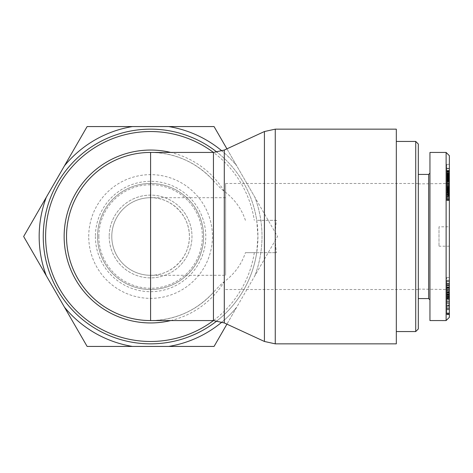 <?xml version="1.0" encoding="UTF-8"?>
<svg xmlns="http://www.w3.org/2000/svg" width="473" height="473" viewBox="0 0 473 473"><rect width="100%" height="100%" fill="white"/><g stroke="black" fill="none" stroke-linecap="round" stroke-linejoin="round"><path stroke-width="0.35" stroke-dasharray="2.37 1.77" d="M275.256 252.665L276.48 252.665C274.86 241.886 274.86 231.114 276.48 220.335L256.715 220.335L257.939 236.5L256.715 252.665L245.416 252.665L275.256 252.665L275.256 343.847M256.715 252.665A107.347 107.347 0 0 1 217.03 320.812A107.347 107.347 0 0 0 256.715 252.665L276.48 252.665M276.48 220.335L256.715 220.335A107.347 107.347 0 0 0 217.03 152.188A107.347 107.347 0 0 1 256.715 220.335M245.416 220.335C241.614 208.806 234.573 199.139 224.297 191.329C222.682 190.377 219.07 186.829 213.453 180.686C196.514 162.345 175.554 152.927 150.591 152.436A84.064 84.064 0 0 1 213.453 180.686L213.453 152.436A104.965 104.965 0 0 1 254.303 220.335M254.303 252.665A104.965 104.965 0 0 1 213.441 320.564L213.453 292.314A84.064 84.064 0 0 1 150.591 320.564C175.554 320.073 196.514 310.655 213.453 292.314C219.07 286.171 222.682 282.623 224.297 281.672C234.573 273.861 241.614 264.194 245.416 252.665M257.939 236.5A107.347 107.347 0 0 1 96.918 329.462A107.347 107.347 0 0 1 96.918 143.538A107.347 107.347 0 0 1 257.939 236.5M203.615 236.5A53.029 53.029 0 0 0 124.074 190.578A53.029 53.029 0 0 0 124.074 282.422A53.029 53.029 0 0 0 203.615 236.5A53.029 53.029 0 0 0 124.074 190.578A53.029 53.029 0 0 0 124.074 282.422A53.029 53.029 0 0 0 203.615 236.5M225.603 197.702L150.591 197.702C171.332 197.265 189.827 215.759 189.389 236.5A38.798 38.798 0 0 0 131.192 202.899A38.798 38.798 0 0 0 131.192 270.101A38.798 38.798 0 0 0 189.389 236.5C189.827 257.241 171.332 275.735 150.591 275.298L150.591 197.702A38.798 38.798 0 0 0 117.948 257.478A38.798 38.798 0 0 0 150.591 275.298L225.603 275.298L225.603 183.471L225.603 275.298M396.321 236.5L396.321 141.439L396.321 236.5M396.321 343.847L396.321 129.153M418.309 144.029L418.309 328.971M415.726 331.561L415.726 141.439M418.309 236.5L418.309 174.419L418.309 236.5M439.003 226.798L439.003 246.202L439.003 226.798L449.35 226.798L449.35 246.202L449.35 226.798M418.309 183.896L446.116 183.518L446.116 236.5M449.35 236.5L449.35 292.757L449.35 236.5M449.35 155.67L449.35 317.342M449.35 186.528L449.35 170.457L449.35 195.207L449.35 186.545L446.766 186.545L446.766 195.207L446.766 164.35L446.766 191.642L446.766 177.28L446.766 188.384L446.766 186.528L449.35 186.528M449.35 305.168L449.35 294.312L449.35 313.363L449.35 298.954L449.35 305.168L446.766 305.168L446.766 298.954L446.766 313.363L446.766 294.312L446.766 305.168M449.35 303.583L449.35 314.61L449.35 296.53L449.35 314.102L449.35 303.583L446.766 303.583L446.766 314.102L446.766 296.53L446.766 314.61L446.766 303.583M449.35 291.179L449.35 309.443L449.35 291.179L446.766 291.179L446.766 309.443L446.766 291.179M449.35 284.953L449.35 297.281L449.35 277.515L449.35 286.94L449.35 284.953L446.766 284.953L446.766 292.03L446.766 277.515L446.766 297.281L446.766 284.953M449.35 298.091L449.35 280.997L449.35 298.091L446.766 298.091L446.766 280.997L446.766 298.091M449.35 191.772L449.35 200.505L449.35 190.4L449.35 191.772L446.766 191.772M449.35 171.055L449.35 181.118L449.35 164.35L449.35 171.439L449.35 168.749L449.35 171.055L446.766 171.055M449.35 181.082L449.35 191.642L449.35 181.082L446.766 181.082M449.35 171.332L449.35 184.334L449.35 170.475L449.35 171.332L446.766 171.332L446.766 170.475L446.766 184.334L446.766 171.332M449.35 297.759L449.35 300.958L449.35 294.939L449.35 297.759L446.766 297.759L446.766 294.939L446.766 300.958L446.766 297.759M446.116 320.576L446.116 152.442M429.951 320.564L429.951 152.436M429.951 236.5L429.951 173.124L429.951 236.5M428.656 298.581L428.656 174.419M449.35 300.958L446.766 300.958M449.35 294.939L446.766 294.939M449.35 298.138L446.766 298.138M449.35 184.334L446.766 184.334M449.35 170.475L446.766 170.475M449.35 183.489L446.766 183.489M449.35 180.893L446.766 180.893M449.35 181.206L446.766 181.206L449.35 181.206M449.35 188.768L446.766 188.768M449.35 191.642L446.766 191.642M449.35 179.657L449.35 184.429L449.35 180.089L446.766 180.095L449.35 180.089L449.35 179.657L446.766 179.657M449.35 177.742L446.766 177.742L449.35 177.718M449.35 177.771L446.766 177.771M449.35 178.073L449.35 174.147L449.35 178.073L446.766 178.085M449.35 178.262L446.766 178.262L449.35 178.25M449.35 178.291L446.766 178.291M449.35 178.226L446.766 178.226M449.35 178.025L446.766 178.025L449.35 178.031M449.35 177.28L446.766 177.28M449.35 179.876L446.766 179.876M449.35 180.142L446.766 180.142M449.35 180.532L446.766 180.532M449.35 180.81L446.766 180.81L449.35 180.816M449.35 171.202L446.766 171.202M449.35 170.806L446.766 170.806M449.35 170.741L446.766 170.741M449.35 170.718L446.766 170.718M449.35 168.749L446.766 168.749M449.35 171.439L446.766 171.439M449.35 168.323L446.766 168.323M449.35 164.35L446.766 164.35M449.35 171.362L446.766 171.362M449.35 173.266L446.766 173.266M449.35 173.171L446.766 173.171L449.35 173.183M449.35 172.911L446.766 172.911L449.35 172.911M449.35 173.1L446.766 173.1M449.35 173.52L446.766 173.52M449.35 174.301L446.766 174.301L449.35 174.289M449.35 174.419L446.766 174.419M449.35 175.294L446.766 175.294L449.35 175.306M449.35 176.382L446.766 176.382M449.35 176.524L446.766 176.524M449.35 177.44L446.766 177.44M449.35 177.99L446.766 177.99M449.35 178.185L446.766 178.185M449.35 177.777L446.766 177.777M449.35 176.985L446.766 176.985M449.35 176.311L446.766 176.311M449.35 175.27L446.766 175.27M449.35 173.993L446.766 173.993M449.35 175.022L446.766 175.022L449.35 175.004M449.35 175.956L446.766 175.956M449.35 176.689L446.766 176.689M449.35 177.617L446.766 177.617M449.35 177.635L446.766 177.635M449.35 178.416L446.766 178.416M449.35 179.125L446.766 179.125L449.35 179.119M449.35 179.444L446.766 179.444M449.35 179.941L446.766 179.941M449.35 180.426L446.766 180.426M449.35 180.662L446.766 180.662M449.35 180.964L446.766 180.964L449.35 180.958M449.35 181.118L446.766 181.118L449.35 181.118M449.35 180.585L446.766 180.585M449.35 180.036L446.766 180.036M449.35 179.362L446.766 179.362M449.35 178.587L446.766 178.587M449.35 177.7L446.766 177.7L449.35 177.706M449.35 176.796L446.766 176.796L449.35 176.796M449.35 175.838L446.766 175.838M449.35 174.88L446.766 174.88M449.35 173.934L446.766 173.934M449.35 173.828L446.766 173.828M449.35 173.006L446.766 173.006M449.35 172.284L446.766 172.284M449.35 171.693L446.766 171.693M446.766 196.774L446.766 192.251L446.766 196.774L449.35 196.774L446.766 196.922M449.35 196.922L446.766 196.803M449.35 196.803L449.35 196.301L446.766 196.301M449.35 196.301L446.766 196.271M449.35 196.271L449.35 195.515L446.766 195.515M449.35 195.515L449.35 194.734L446.766 194.734M449.35 194.734L446.766 194.645M449.35 194.645L449.35 193.67L446.766 193.67M449.35 193.67L449.35 193.061L446.766 193.061M449.35 193.061L449.35 192.434L446.766 192.434M449.35 192.434L446.766 192.251M449.35 192.251L446.766 192.357M449.35 192.357L449.35 192.842L446.766 192.842M449.35 192.842L446.766 192.866M449.35 192.866L449.35 193.599L446.766 193.599M449.35 193.599L449.35 194.427L446.766 194.427M449.35 194.427L446.766 194.504M449.35 194.504L449.35 195.491L446.766 195.491M449.35 195.491L449.35 196.165L446.766 196.165M449.35 196.165L449.35 196.774M449.35 192.487L446.766 192.487L446.766 200.505L446.766 192.487L449.35 192.481M449.35 191.198L446.766 191.198L449.35 191.216M449.35 190.85L446.766 190.85M449.35 190.613L446.766 190.613M449.35 190.418L446.766 190.418L449.35 190.4M449.35 189.791L446.766 189.791M449.35 189.401L446.766 189.401L449.35 189.395M449.35 189.23L446.766 189.23L449.35 189.224M449.35 189.336L446.766 189.336M449.35 189.915L446.766 189.915M449.35 189.963L446.766 189.963M449.35 190.909L446.766 190.909M449.35 192.097L446.766 192.097M449.35 195.207L446.766 195.207M449.35 194.929L446.766 194.929M449.35 194.048L446.766 194.048M449.35 193.155L446.766 193.155M449.35 192.99L446.766 192.99M449.35 192.014L446.766 192.014M449.35 190.997L446.766 190.997M449.35 190.276L446.766 190.276M449.35 188.414L446.766 188.414M449.35 188.041L446.766 188.041M449.35 187.255L446.766 187.255M449.35 186.622L446.766 186.622M449.35 186.137L446.766 186.137L449.35 186.12M449.35 185.818L446.766 185.818L449.35 185.824M449.35 185.635L446.766 185.635L449.35 185.617M449.35 185.653L446.766 185.653M449.35 187.107L446.766 187.107M449.35 187.781L446.766 187.781M449.35 188.224L446.766 188.224L449.35 188.224M449.35 188.952L446.766 188.952M449.35 189.661L446.766 189.661M449.35 191.122L446.766 191.122M449.35 191.494L446.766 191.494M449.35 193.433L446.766 193.433M449.35 194.362L446.766 194.362M449.35 195.042L446.766 195.042M449.35 195.928L446.766 195.928M449.35 196.845L446.766 196.845M449.35 197.809L446.766 197.809M449.35 198.039L446.766 198.039M449.35 198.867L446.766 198.867M449.35 199.523L446.766 199.523M449.35 200.008L446.766 200.008M449.35 200.292L446.766 200.292M449.35 200.505L446.766 200.505L449.35 200.505M449.35 200.339L446.766 200.339M449.35 199.984L446.766 199.984M449.35 199.458L446.766 199.458M449.35 199.381L446.766 199.381M449.35 198.701L446.766 198.701M449.35 197.933L446.766 197.933M449.35 197.075L446.766 197.075M449.35 196.153L446.766 196.153M449.35 195.237L446.766 195.237M449.35 194.273L446.766 194.273M449.35 193.362L446.766 193.362M449.35 296.683L446.766 296.683M449.35 295.477L446.766 295.477M449.35 287.974L446.766 287.974M449.35 285.869L446.766 285.869M449.35 283.664L446.766 283.664M449.35 281.5L446.766 281.5M449.35 284.977L446.766 284.977M449.35 289.677L446.766 289.677M449.35 292.485L446.766 292.485M449.35 294.04L446.766 294.04M449.35 296.199L446.766 296.199M449.35 288.973L449.35 292.03L449.35 288.973L446.766 288.973M449.35 292.03L446.766 292.03M449.35 286.928L446.766 286.928L449.35 286.94M449.35 287.619L446.766 287.619M449.35 283.528L446.766 283.528M449.35 280.223L446.766 280.223M449.35 277.515L446.766 277.515M449.35 294.661L446.766 294.661M449.35 297.281L446.766 297.281M446.766 303.879L446.766 298.392L446.766 303.879L449.35 303.879L449.35 298.392L446.766 298.392M449.35 298.392L449.35 299.598L446.766 299.598M449.35 299.598L449.35 303.879M449.35 289.606L446.766 289.606M449.35 294.738L446.766 294.738M449.35 296.742L446.766 296.742M449.35 293.97L446.766 293.97M449.35 295.566L446.766 295.566M449.35 309.443L446.766 309.443M449.35 307.893L446.766 307.893M449.35 314.415L446.766 314.415M449.35 314.102L446.766 314.102M449.35 313.895L446.766 313.895M449.35 296.53L446.766 296.53M449.35 296.725L446.766 296.725M449.35 307.828L446.766 307.828M449.35 297.044L446.766 297.044M449.35 297.245L446.766 297.245M449.35 314.61L446.766 314.61M449.35 303.66L446.766 303.66M449.35 301.851L446.766 301.851M449.35 301.088L446.766 301.088M449.35 299.462L446.766 299.462M449.35 302.566L446.766 302.566M449.35 307.941L446.766 307.941M449.35 306.362L446.766 306.362M449.35 305.546L446.766 305.546M449.35 305.765L446.766 305.765M449.35 308.556L446.766 308.556M449.35 312.996L446.766 312.996M449.35 296.405L446.766 296.405M449.35 294.868L446.766 294.868M449.35 294.312L446.766 294.312M449.35 179.965L446.766 179.965M449.35 179.61L446.766 179.61M449.35 180.781L446.766 180.781M449.35 181.396L446.766 181.396M449.35 182.436L446.766 182.436M449.35 183.323L446.766 183.323M449.35 184.098L446.766 184.098L449.35 184.08M449.35 184.429L446.766 184.429M449.35 184.393L446.766 184.393M449.35 184.139L446.766 184.139M449.35 183.731L446.766 183.731M449.35 182.714L446.766 182.714M449.35 181.833L446.766 181.833M449.35 175.743L446.766 175.743M449.35 174.803L446.766 174.803M449.35 176.204L446.766 176.204M449.35 177.227L446.766 177.227M449.35 177.564L446.766 177.564M449.35 176.435L446.766 176.435M449.35 175.382L446.766 175.382M449.35 174.147L446.766 174.147M449.35 174.277L446.766 174.277L449.35 174.265M449.35 174.496L446.766 174.496M449.35 187.172L446.766 187.172M449.35 185.8L446.766 185.8M449.35 185.02L446.766 185.02M449.35 184.281L446.766 184.281M449.35 183.713L446.766 183.713M449.35 182.684L446.766 182.684M449.35 181.632L446.766 181.632M449.35 179.87L446.766 179.87M449.35 178.847L446.766 178.847M449.35 177.369L446.766 177.369M449.35 176.742L446.766 176.742M449.35 176.577L446.766 176.577M449.35 176.334L446.766 176.334M449.35 176.394L446.766 176.394M449.35 176.464L446.766 176.464M449.35 175.347L446.766 175.347M449.35 174.33L446.766 174.33M449.35 172.196L446.766 172.196M449.35 171.782L446.766 171.782M449.35 171.084L446.766 171.084M449.35 170.641L446.766 170.641L449.35 170.647M449.35 170.457L446.766 170.457L449.35 170.457M449.35 171.007L446.766 171.007M449.35 171.539L446.766 171.539M449.35 172.154L446.766 172.154M449.35 172.834L446.766 172.834M449.35 173.656L446.766 173.656M449.35 174.484L446.766 174.484M449.35 175.974L446.766 175.974M449.35 177.085L446.766 177.085M449.35 178.138L446.766 178.138M449.35 179.569L446.766 179.569M449.35 180.373L446.766 180.373M449.35 180.934L446.766 180.934M449.35 181.26L446.766 181.26M449.35 181.602L446.766 181.602M449.35 182.643L446.766 182.643M449.35 183.672L446.766 183.672M449.35 185.126L446.766 185.126M449.35 186.149L446.766 186.149M449.35 186.681L446.766 186.681M449.35 187.444L446.766 187.444M449.35 187.994L446.766 187.994M449.35 188.384L446.766 188.384M449.35 188.278L446.766 188.278M449.35 188.118L446.766 188.118M449.35 187.722L446.766 187.722M95.398 236.5A55.193 55.193 0 0 0 178.185 284.297A55.193 55.193 0 0 0 178.185 188.703A55.193 55.193 0 0 0 95.398 236.5M88.729 236.5A61.862 61.862 0 0 1 181.52 182.927A61.862 61.862 0 0 1 181.52 290.073A61.862 61.862 0 0 1 88.729 236.5M98.833 236.5A51.758 51.758 0 0 1 176.47 191.677A51.758 51.758 0 0 1 176.47 281.323A51.758 51.758 0 0 1 98.833 236.5M46.313 275.759A111.421 111.421 0 0 1 46.313 197.241L23.65 236.5L87.121 346.431L214.062 346.431L277.533 236.5L214.062 126.569L87.121 126.569L46.313 197.241M64.458 165.822A111.421 111.421 0 0 1 132.452 126.569M168.731 126.569A111.421 111.421 0 0 1 236.725 165.822A111.421 111.421 0 0 0 222.008 150.976M226.922 148.841L254.864 197.241A111.421 111.421 0 0 1 254.864 275.759A111.421 111.421 0 0 0 254.864 197.241L277.533 236.5L236.725 307.178A111.421 111.421 0 0 1 168.731 346.431M132.452 346.431A111.421 111.421 0 0 1 64.458 307.178M109.204 236.5A41.388 41.388 0 0 0 150.591 277.888A41.388 41.388 0 0 0 191.979 236.5A41.388 41.388 0 0 0 150.591 195.113A41.388 41.388 0 0 0 109.204 236.5A41.388 41.388 0 0 1 171.285 200.658A41.388 41.388 0 0 1 171.285 272.342A41.388 41.388 0 0 1 109.204 236.5M222.008 322.024A111.421 111.421 0 0 0 236.725 307.178L226.922 324.159M264.419 220.335L264.419 131.535M264.419 341.465L264.419 252.665M275.256 129.153L275.256 220.335M170.741 320.564A86.447 86.447 0 0 0 224.297 281.672L224.297 322.947M224.297 150.053L224.297 191.329A86.447 86.447 0 0 0 170.741 152.436M449.35 290.41L446.766 290.41M449.35 287.194L446.766 287.194M449.35 287.401L446.766 287.401M449.35 289.293L446.766 289.293M449.35 288.447L446.766 288.447M449.35 285.314L446.766 285.314M449.35 283.226L446.766 283.226M418.309 289.104L446.116 289.482L449.35 292.757L446.766 292.746M449.35 292.929L446.766 292.929M449.35 291.078L446.766 291.078M449.35 292.415L446.766 292.415M449.35 294.537L446.766 294.537M449.35 308.585L446.766 308.585M449.35 306.38L446.766 306.38M449.35 313.221L446.766 313.221M150.591 197.702A38.798 38.798 0 0 0 135.473 200.765M121.153 211.218A38.798 38.798 0 0 0 117.948 257.478M418.309 183.471L225.603 183.471M418.309 289.529L225.603 289.529M449.35 246.202L439.003 246.202M446.116 183.518L449.35 180.243M449.35 298.664L446.766 298.664M449.35 287.093L446.766 287.093M449.35 289.375L446.766 289.375M446.766 284.657L449.35 284.657M449.35 280.997L446.766 280.997M449.35 293.242L446.766 293.242M449.35 290.996L446.766 290.996M446.766 295.164L449.35 295.164M446.766 298.954L449.35 298.954M446.766 309.703L449.35 309.703M449.35 295.276L446.766 295.276M449.35 313.363L446.766 313.363"/><path stroke-width="0.71" d="M217.03 152.188A107.347 107.347 0 0 0 71.76 163.64A107.347 107.347 0 0 0 71.76 309.36A107.347 107.347 0 0 0 217.03 320.812A107.347 107.347 0 0 1 71.76 309.36A107.347 107.347 0 0 1 71.76 163.64A107.347 107.347 0 0 1 217.03 152.188M150.591 152.436A84.064 84.064 0 0 0 66.74 230.505A84.064 84.064 0 0 0 150.591 320.564A84.064 84.064 0 0 1 66.522 236.5A84.064 84.064 0 0 1 150.591 152.436L150.591 320.564A84.064 84.064 0 0 1 66.74 230.505A84.064 84.064 0 0 1 150.591 152.436L213.453 152.436L213.453 320.564A104.965 104.965 0 0 1 72.907 165.911A104.965 104.965 0 0 1 213.441 152.436L224.297 150.053L264.419 131.535L264.419 341.465L275.256 343.847L275.256 129.153L396.321 129.153L396.321 343.847L275.256 343.847M415.726 331.561L418.309 328.971L418.309 144.029L415.726 141.439L415.726 331.561L396.321 331.561M446.116 236.5L446.116 183.518M446.116 320.576L449.35 317.342L449.35 155.67L446.116 152.442L446.116 320.576L429.951 320.564L429.951 152.436L446.116 152.436M429.951 173.124L428.656 174.419L428.656 298.581L429.951 299.876M226.922 324.159L214.062 346.431L168.731 346.431A111.421 111.421 0 0 0 222.008 322.024M132.452 346.431L87.121 346.431L64.458 307.178A111.421 111.421 0 0 0 132.452 346.431L168.731 346.431M46.313 275.759L23.65 236.5L46.313 197.241A111.421 111.421 0 0 0 46.313 275.759L64.458 307.178M222.008 150.976A111.421 111.421 0 0 0 168.731 126.569L214.062 126.569L226.922 148.841M87.121 126.569L132.452 126.569A111.421 111.421 0 0 0 64.458 165.822L87.121 126.569M46.313 197.241L64.458 165.822M132.452 126.569L168.731 126.569M150.591 320.564L213.453 320.564L224.297 322.947L224.297 150.053M170.741 152.436A86.447 86.447 0 0 0 64.145 236.5A86.447 86.447 0 0 0 170.741 320.564M264.419 131.535L275.256 129.153M224.297 322.947L264.419 341.465M415.726 141.439L396.321 141.439M428.656 174.419L418.309 174.419M428.656 298.581L418.309 298.581"/></g></svg>
